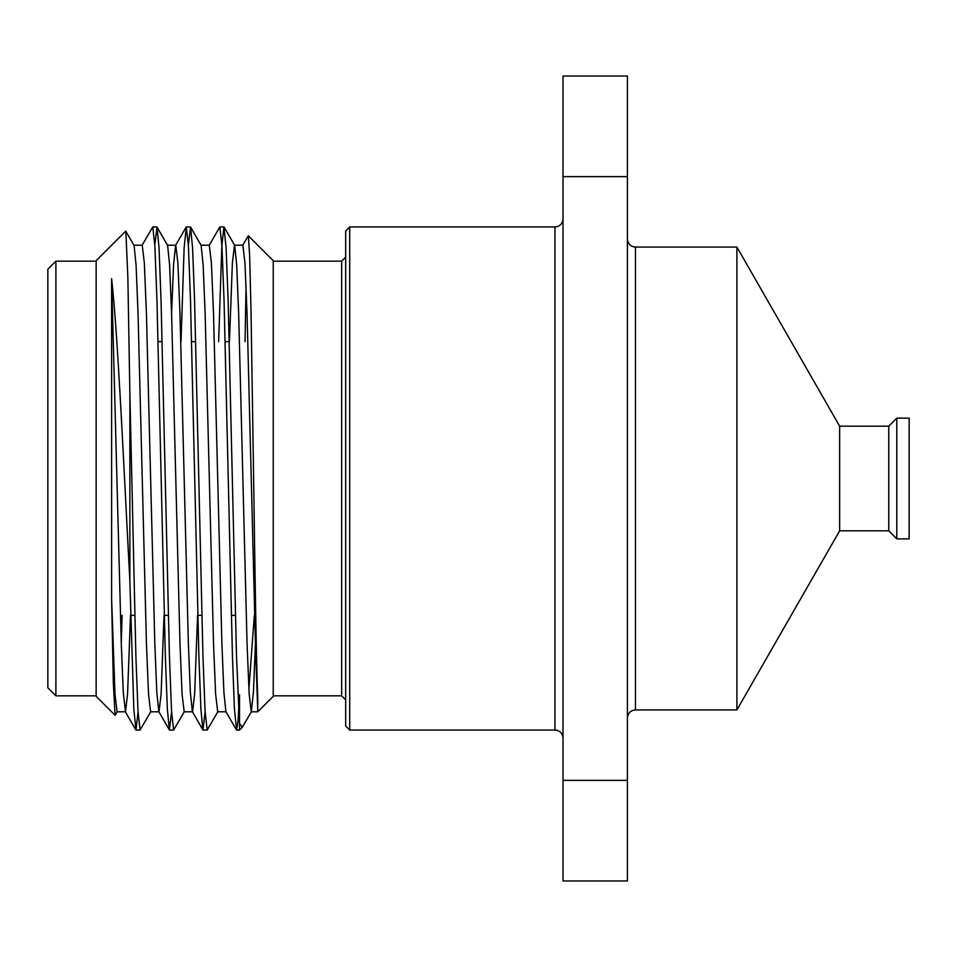 <?xml version="1.0" encoding="UTF-8"?>
<svg xmlns="http://www.w3.org/2000/svg" width="957" height="957" viewBox="0 0 957 957"><rect width="100%" height="100%" fill="white"/><g stroke="black" fill="none" stroke-linecap="round" stroke-linejoin="round"><path stroke-width="1.44" d="M349.712 478.5L349.712 730.047L554.976 730.047L554.976 226.953L349.712 226.953L349.712 478.5M349.712 226.953L345.68 230.972L345.68 726.028L349.712 730.047M255.435 643.463L253.449 692.222L251.248 711.793L257.768 711.793L273.235 696.325L273.235 260.675L248.318 235.757L249.633 255.136L250.961 307.891L253.629 478.5C255.005 575.504 256.368 667.053 257.768 697.653L257.768 711.793L255.435 643.463L247.05 313.537L244.956 262.972L242.863 245.207L234.477 245.207L232.384 262.972L229.453 341.661M251.44 711.625L242.336 727.212L239.513 723.576L239.513 730.047L236.63 730.047L234.441 709.101L232.443 656.37L224.058 300.63L221.964 246.105L219.859 226.953L209.128 245.375M218.639 341.661L221.833 246.105L223.938 226.953L226.127 247.899L228.125 300.63L236.511 656.37L239.513 723.576L239.513 694.806L238.03 721.219L236.63 730.047M254.335 615.339L248.88 689.279M245.016 341.661L246.057 285.401M242.671 245.375L248.318 235.757M205.133 711.948L202.908 729.892L200.898 709.101L198.9 656.37L190.515 300.63L188.421 246.105L186.316 226.953L184.127 247.899L181.029 341.661M171.59 711.948L169.377 729.892L167.355 709.101L165.358 656.37L156.972 300.63L154.878 246.105L152.785 226.953L142.043 245.375M138.047 711.948L136.014 730.047L133.813 709.101L129.877 581.102C123.955 470.772 117.867 333.012 111.61 278.714L121.276 643.463L123.262 692.222L125.475 711.793L127.568 694.028L130.487 615.339M133.86 245.207L142.246 245.207L144.34 262.972L146.433 313.537L154.819 643.463L156.804 692.222L158.814 711.625L169.377 729.892M125.475 711.793L117.089 711.793L114.996 694.028L111.61 598.962L113.345 683.406L115.079 715.262L96.143 696.325L96.143 260.675L125.714 231.115L134.052 245.375L136.061 264.778L138.047 313.537L146.433 643.463L148.526 694.028L150.632 711.793L159.006 711.793L161.111 694.028L164.03 615.339M171.59 313.537L173.576 264.778L175.586 245.375L186.148 227.108M167.391 245.207L175.777 245.207L177.882 262.972L179.976 313.537L188.362 643.463L190.347 692.222L192.357 711.625L202.908 729.892M184.366 711.625L173.624 730.047L171.53 710.884L169.437 656.37L161.051 300.63L159.053 247.899L157.032 227.108L167.595 245.375L169.604 264.778L171.59 313.537L179.976 643.463L182.069 694.028L184.163 711.793L192.548 711.793L194.642 694.028L197.573 615.339M200.934 245.207L209.32 245.207L211.413 262.972L213.519 313.537L221.892 643.463L223.89 692.222L225.9 711.625L236.451 729.892M217.897 711.625L207.167 730.047L205.061 710.895L202.968 656.37L194.582 300.63L192.584 247.899L190.575 227.108L188.362 245.052M157.032 227.108L154.819 245.052M150.823 711.625L140.081 730.047L137.987 710.884L135.894 656.37L129.877 393.877L129.877 581.102M251.248 711.793L249.155 694.028L247.05 643.463L238.664 313.537L236.678 264.778L234.668 245.375L224.117 227.108M226.091 711.793L217.706 711.793L215.612 694.028L213.519 643.463L205.133 313.537L203.135 264.778L201.126 245.375L190.575 227.108M122.101 615.339L121.276 643.463M115.079 715.262L117.28 711.625M125.834 231.151L127.867 277.386L129.877 393.877M111.61 278.714L111.61 598.962M96.143 261.165L55.901 261.165L55.901 695.835L96.143 695.835M55.901 261.165L47.85 269.216L47.85 687.784L55.901 695.835M627.421 76.022L627.421 176.638L563.015 176.638L563.015 76.022L627.421 76.022M627.421 780.362L627.421 880.978L563.015 880.978L563.015 780.362L627.421 780.362L627.421 176.638M563.015 780.362L563.015 176.638M909.15 418.125L909.15 538.875L896.805 538.875L896.805 418.125L909.15 418.125M888.754 530.824L839.648 530.824L839.648 426.176L888.754 426.176L888.754 530.824L896.805 538.875M839.648 426.176L736.902 247.073L736.902 709.927L839.648 530.824M345.68 699.866L341.661 695.835L341.661 261.165L345.68 257.134M736.902 247.073L635.46 247.073L635.46 709.927L736.902 709.927M341.661 261.165L273.235 261.165M341.661 695.835L273.235 695.835M242.336 727.224L239.513 730.047M135.834 729.892L125.271 711.625M223.938 226.953L219.871 226.953M190.395 226.953L186.328 226.953M156.852 226.953L152.785 226.953M207.167 730.047L203.087 730.047M173.624 730.047L169.545 730.047M140.093 730.047L136.014 730.047M229.225 341.661L225.158 341.661M195.683 341.661L191.615 341.661M162.152 341.661L158.072 341.661M235.41 615.339L231.343 615.339M201.867 615.339L197.8 615.339M168.324 615.339L164.257 615.339M134.793 615.339L130.714 615.339M888.754 426.176L896.805 418.125M635.46 247.073C630.627 246.643 627.936 243.963 627.421 239.023M635.46 709.927C630.627 710.357 627.936 713.037 627.421 717.977M554.976 226.953C559.809 226.522 562.501 223.842 563.015 218.902M554.976 730.047C559.809 730.478 562.501 733.158 563.015 738.098"/></g></svg>
